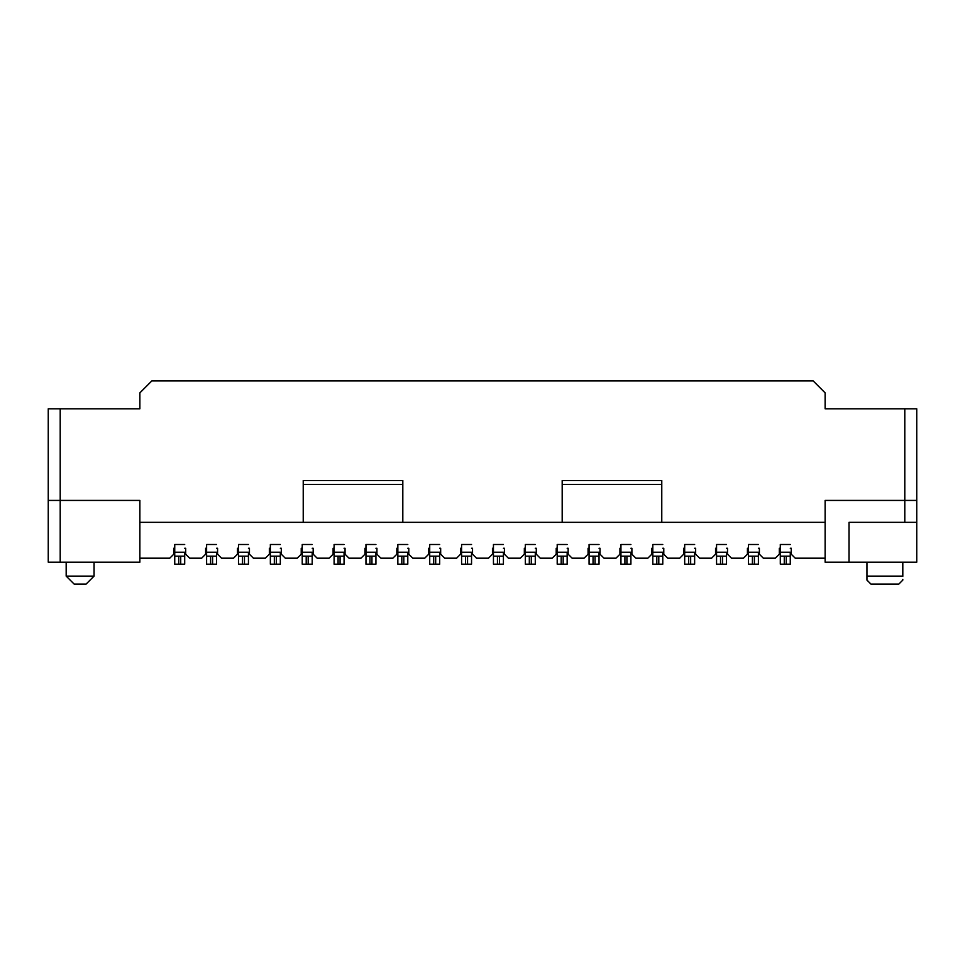 <?xml version="1.0" encoding="UTF-8"?>
<svg xmlns="http://www.w3.org/2000/svg" width="965" height="965" viewBox="0 0 965 965"><rect width="100%" height="100%" fill="white"/><g stroke="black" fill="none" stroke-linecap="round" stroke-linejoin="round"><path stroke-width="1.45" d="M476.529 558.192L472.536 554.212L472.536 548.241L472.536 554.212L476.529 558.192L488.471 558.192L476.529 558.192M492.464 554.212L488.471 558.192L492.464 554.212L492.464 548.241L492.464 554.212M440.667 554.212L440.667 548.241L440.667 554.212L444.648 558.192L440.667 554.212M456.602 558.192L444.648 558.192L456.602 558.192L460.582 554.212L456.602 558.192M460.582 548.241L460.582 554.212L460.582 548.241L461.584 548.241L460.582 548.241M504.418 554.212L504.418 548.241L504.418 554.212L508.398 558.192L504.418 554.212M520.352 558.192L508.398 558.192L520.352 558.192L524.333 554.212L520.352 558.192M524.333 548.241L524.333 554.212L524.333 548.241L525.322 548.241L524.333 548.241M536.287 554.212L536.287 548.241L536.287 554.212L540.267 558.192L536.287 554.212M552.221 558.192L540.267 558.192L552.221 558.192L556.202 554.212L552.221 558.192M556.202 548.241L556.202 554.212L556.202 548.241L557.203 548.241L556.202 548.241M568.156 554.212L568.156 548.241L568.156 554.212L572.136 558.192L568.156 554.212M584.09 558.192L572.136 558.192L584.09 558.192L588.071 554.212L584.09 558.192M588.071 548.241L588.071 554.212L588.071 548.241L589.072 548.241L588.071 548.241M600.025 554.212L600.025 548.241L600.025 554.212L604.006 558.192L600.025 554.212M615.96 558.192L604.006 558.192L615.96 558.192L619.94 554.212L615.96 558.192M619.94 548.241L619.94 554.212L619.94 548.241L620.941 548.241L619.94 548.241M631.894 554.212L631.894 548.241L631.894 554.212L635.887 558.192L631.894 554.212M647.829 558.192L635.887 558.192L647.829 558.192L651.821 554.212L647.829 558.192M651.821 548.241L651.821 554.212L651.821 548.241L652.81 548.241L651.821 548.241M663.775 554.212L663.775 548.241L663.775 554.212L667.756 558.192L663.775 554.212M679.71 558.192L667.756 558.192L679.71 558.192L683.69 554.212L679.71 558.192M683.69 548.241L683.69 554.212L683.69 548.241L684.68 548.241L683.69 548.241M695.644 554.212L695.644 548.241L695.644 554.212L699.625 558.192L695.644 554.212M711.579 558.192L699.625 558.192L711.579 558.192L715.56 554.212L711.579 558.192M715.56 548.241L715.56 554.212L715.56 548.241L716.561 548.241L715.56 548.241M727.514 554.212L727.514 548.241L727.514 554.212L731.494 558.192L727.514 554.212M743.448 558.192L731.494 558.192L743.448 558.192L747.429 554.212L743.448 558.192M747.429 548.241L747.429 554.212L747.429 548.241L748.43 548.241L747.429 548.241M759.383 554.212L759.383 548.241L759.383 554.212L763.363 558.192L759.383 554.212M775.317 558.192L763.363 558.192L775.317 558.192L779.31 554.212L775.317 558.192M779.31 548.241L779.31 554.212L779.31 548.241L780.299 548.241L779.31 548.241M791.252 554.212L791.252 548.241L791.252 554.212L795.244 558.192L791.252 554.212M825.123 558.192L795.244 558.192L825.123 558.192M825.123 562.185L825.123 500.425L825.123 562.185L849.019 562.185L825.123 562.185M825.123 522.342L139.877 522.342L303.227 522.342L303.227 480.51L402.815 480.51L402.815 522.342L562.185 522.342L562.185 480.51L661.773 480.51L661.773 522.342L825.123 522.342M916.75 522.342L916.75 562.185L849.019 562.185L849.019 522.342L904.796 522.342L904.796 500.425L825.123 500.425L916.75 500.425L916.75 522.342L916.75 408.798L916.75 500.425L904.796 500.425L904.796 408.798L825.123 408.798L825.123 392.864L813.169 380.91L151.831 380.91L139.877 392.864L139.877 408.798L60.204 408.798L60.204 500.425L139.877 500.425L139.877 562.185L48.25 562.185L48.25 408.798L48.25 500.425L60.204 500.425L60.204 562.185L139.877 562.185L139.877 500.425L48.25 500.425L48.25 562.185L60.204 562.185L60.204 408.798L48.25 408.798L139.877 408.798L139.877 392.864L151.831 380.91L813.169 380.91L825.123 392.864L825.123 408.798L916.75 408.798L904.796 408.798L904.796 522.342L916.75 522.342L849.019 522.342L849.019 562.185L916.75 562.185L916.75 522.342M661.773 522.342L661.773 480.51L562.185 480.51L562.185 522.342L661.773 522.342M661.773 484.49L562.185 484.49L661.773 484.49M902.806 576.117L902.806 562.185L902.806 576.117L866.956 576.117L866.956 562.185L866.956 576.117L902.806 576.346M866.956 580.11L866.956 576.117L866.956 580.11L870.937 584.09L898.825 584.09L902.806 580.11L898.825 584.09L870.937 584.09L866.956 580.049M902.806 579.446L902.806 580.11M169.756 558.192L139.877 558.192L169.756 558.192L173.748 554.212L169.756 558.192M173.748 548.241L173.748 554.212L173.748 548.241L174.737 548.241L173.748 548.241M185.69 554.212L185.69 548.241L185.69 554.212L189.683 558.192L185.69 554.212M201.637 558.192L189.683 558.192L201.637 558.192L205.617 554.212L201.637 558.192M205.617 548.241L205.617 554.212L205.617 548.241L206.607 548.241L205.617 548.241M217.571 554.212L217.571 548.241L217.571 554.212L221.552 558.192L217.571 554.212M233.506 558.192L221.552 558.192L233.506 558.192L237.487 554.212L233.506 558.192M237.487 548.241L237.487 554.212L237.487 548.241L238.488 548.241L237.487 548.241M249.44 554.212L249.44 548.241L249.44 554.212L253.421 558.192L249.44 554.212M265.375 558.192L253.421 558.192L265.375 558.192L269.356 554.212L265.375 558.192M269.356 548.241L269.356 554.212L269.356 548.241L270.357 548.241L269.356 548.241M281.31 554.212L281.31 548.241L281.31 554.212L285.29 558.192L281.31 554.212M297.244 558.192L285.29 558.192L297.244 558.192L301.225 554.212L297.244 558.192M301.225 548.241L301.225 554.212L301.225 548.241L302.226 548.241L301.225 548.241M313.179 554.212L313.179 548.241L313.179 554.212L317.171 558.192L313.179 554.212M329.113 558.192L317.171 558.192L329.113 558.192L333.106 554.212L329.113 558.192M333.106 548.241L333.106 554.212L333.106 548.241L334.095 548.241L333.106 548.241M345.06 554.212L345.06 548.241L345.06 554.212L349.041 558.192L345.06 554.212M360.994 558.192L349.041 558.192L360.994 558.192L364.975 554.212L360.994 558.192M364.975 548.241L364.975 554.212L364.975 548.241L365.964 548.241L364.975 548.241M376.929 554.212L376.929 548.241L376.929 554.212L380.91 558.192L376.929 554.212M392.864 558.192L380.91 558.192L392.864 558.192L396.844 554.212L392.864 558.192M396.844 548.241L396.844 554.212L396.844 548.241L397.845 548.241L396.844 548.241M408.798 554.212L408.798 548.241L408.798 554.212L412.779 558.192L408.798 554.212M424.733 558.192L412.779 558.192L424.733 558.192L428.713 554.212L424.733 558.192M428.713 548.241L428.713 554.212L428.713 548.241L429.715 548.241L428.713 548.241M402.815 522.342L402.815 480.51L303.227 480.51L303.227 522.342L402.815 522.342M402.815 484.49L303.227 484.49L402.815 484.49M66.175 562.185L66.175 576.117L94.063 576.117L94.063 562.185M80.119 576.117L94.063 576.117L86.102 584.09L94.063 576.117L66.175 576.117L74.148 584.09L66.175 576.117L74.148 584.09L86.102 584.09L74.148 584.09M461.584 544.489L471.547 544.489L461.584 544.489L461.584 552.221L461.584 544.489M471.547 548.241L472.536 548.241L471.547 548.241M492.464 548.241L493.453 548.241L492.464 548.241M493.453 544.489L503.416 544.489L493.453 544.489L493.453 552.221L493.453 544.489M503.416 548.241L504.418 548.241L503.416 548.241M525.322 544.489L535.285 544.489L525.322 544.489L525.322 552.221L525.322 544.489M535.285 548.241L536.287 548.241L535.285 548.241M557.203 544.489L567.155 544.489L557.203 544.489L557.203 552.221L557.203 544.489M567.155 548.241L568.156 548.241L567.155 548.241M589.072 544.489L599.036 544.489L589.072 544.489L589.072 552.221L589.072 544.489M599.036 548.241L600.025 548.241L599.036 548.241M620.941 544.489L630.905 544.489L620.941 544.489L620.941 552.221L620.941 544.489M630.905 548.241L631.894 548.241L630.905 548.241M652.81 544.489L662.774 544.489L652.81 544.489L652.81 552.221L652.81 544.489M662.774 548.241L663.775 548.241L662.774 548.241M684.68 544.489L694.643 544.489L684.68 544.489L684.68 552.221L684.68 544.489M694.643 548.241L695.644 548.241L694.643 548.241M716.561 544.489L726.512 544.489L716.561 544.489L716.561 552.221L716.561 544.489M726.512 548.241L727.514 548.241L726.512 548.241M748.43 544.489L758.394 544.489L748.43 544.489L748.43 552.221L748.43 544.489M758.394 548.241L759.383 548.241L758.394 548.241M780.299 544.489L790.263 544.489L780.299 544.489L780.299 552.221L780.299 544.489M790.263 548.241L791.252 548.241L790.263 548.241M174.737 544.489L184.701 544.489L174.737 544.489L174.737 552.221L174.737 544.489M184.701 548.241L185.69 548.241L184.701 548.241M206.607 544.489L216.57 544.489L206.607 544.489L206.607 552.221L206.607 544.489M216.57 548.241L217.571 548.241L216.57 548.241M238.488 544.489L248.439 544.489L238.488 544.489L238.488 552.221L238.488 544.489M248.439 548.241L249.44 548.241L248.439 548.241M270.357 544.489L280.32 544.489L270.357 544.489L270.357 552.221L270.357 544.489M280.32 548.241L281.31 548.241L280.32 548.241M302.226 544.489L312.19 544.489L302.226 544.489L302.226 552.221L302.226 544.489M312.19 548.241L313.179 548.241L312.19 548.241M334.095 544.489L344.059 544.489L334.095 544.489L334.095 552.221L334.095 544.489M344.059 548.241L345.06 548.241L344.059 548.241M365.964 544.489L375.928 544.489L365.964 544.489L365.964 552.221L365.964 544.489M375.928 548.241L376.929 548.241L375.928 548.241M397.845 544.489L407.797 544.489L397.845 544.489L397.845 552.221L397.845 544.489M407.797 548.241L408.798 548.241L407.797 548.241M429.715 544.489L439.678 544.489L429.715 544.489L429.715 552.221L429.715 544.489M439.678 548.241L440.667 548.241L439.678 548.241M461.584 556.202L461.584 552.221L471.547 552.221L471.547 564.175L461.584 564.175L461.584 556.202L471.547 556.202L471.547 552.221L461.584 552.221L461.584 564.175L465.564 564.175L465.564 556.202L461.584 556.202L461.584 564.175M493.453 556.202L493.453 552.221L503.416 552.221L503.416 564.175L493.453 564.175L493.453 556.202L503.416 556.202L503.416 552.221L493.453 552.221L493.453 564.175L497.445 564.175L497.445 556.202L493.453 556.202L493.453 564.175M525.322 556.202L525.322 552.221L535.285 552.221L535.285 564.175L525.322 564.175L525.322 556.202L535.285 556.202L535.285 552.221L525.322 552.221L525.322 564.175L529.315 564.175L529.315 556.202L525.322 556.202L525.322 564.175M557.203 556.202L557.203 552.221L567.155 552.221L567.155 564.175L557.203 564.175L557.203 556.202L567.155 556.202L567.155 552.221L557.203 552.221L557.203 564.175L561.184 564.175L561.184 556.202L557.203 556.202L557.203 564.175M589.072 556.202L589.072 552.221L599.036 552.221L599.036 564.175L589.072 564.175L589.072 556.202L599.036 556.202L599.036 552.221L589.072 552.221L589.072 564.175L593.053 564.175L593.053 556.202L589.072 556.202L589.072 564.175M620.941 556.202L620.941 552.221L630.905 552.221L630.905 564.175L620.941 564.175L620.941 556.202L630.905 556.202L630.905 552.221L620.941 552.221L620.941 564.175L624.922 564.175L624.922 556.202L620.941 556.202L620.941 564.175M652.81 556.202L652.81 552.221L662.774 552.221L662.774 564.175L652.81 564.175L652.81 556.202L662.774 556.202L662.774 552.221L652.81 552.221L652.81 564.175L656.803 564.175L656.803 556.202L652.81 556.202L652.81 564.175M684.68 556.202L684.68 552.221L694.643 552.221L694.643 564.175L684.68 564.175L684.68 556.202L694.643 556.202L694.643 552.221L684.68 552.221L684.68 564.175L688.672 564.175L688.672 556.202L684.68 556.202L684.68 564.175M716.561 556.202L716.561 552.221L726.512 552.221L726.512 564.175L716.561 564.175L716.561 556.202L726.512 556.202L726.512 552.221L716.561 552.221L716.561 564.175L720.541 564.175L720.541 556.202L716.561 556.202L716.561 564.175M748.43 556.202L748.43 552.221L758.394 552.221L758.394 564.175L748.43 564.175L748.43 556.202L758.394 556.202L758.394 552.221L748.43 552.221L748.43 564.175L752.411 564.175L752.411 556.202L748.43 556.202L748.43 564.175M780.299 556.202L780.299 552.221L790.263 552.221L790.263 564.175L780.299 564.175L780.299 556.202L790.263 556.202L790.263 552.221L780.299 552.221L780.299 564.175L784.28 564.175L784.28 556.202L780.299 556.202L780.299 564.175M174.737 556.202L174.737 552.221L184.701 552.221L184.701 564.175L174.737 564.175L174.737 556.202L184.701 556.202L184.701 552.221L174.737 552.221L174.737 564.175L178.73 564.175L178.73 556.202L174.737 556.202L174.737 564.175M206.607 556.202L206.607 552.221L216.57 552.221L216.57 564.175L206.607 564.175L206.607 556.202L216.57 556.202L216.57 552.221L206.607 552.221L206.607 564.175L210.599 564.175L210.599 556.202L206.607 556.202L206.607 564.175M238.488 556.202L238.488 552.221L248.439 552.221L248.439 564.175L238.488 564.175L238.488 556.202L248.439 556.202L248.439 552.221L238.488 552.221L238.488 564.175L242.468 564.175L242.468 556.202L238.488 556.202L238.488 564.175M270.357 556.202L270.357 552.221L280.32 552.221L280.32 564.175L270.357 564.175L270.357 556.202L280.32 556.202L280.32 552.221L270.357 552.221L270.357 564.175L274.337 564.175L274.337 556.202L270.357 556.202L270.357 564.175M302.226 556.202L302.226 552.221L312.19 552.221L312.19 564.175L302.226 564.175L302.226 556.202L312.19 556.202L312.19 552.221L302.226 552.221L302.226 564.175L306.207 564.175L306.207 556.202L302.226 556.202L302.226 564.175M334.095 556.202L334.095 552.221L344.059 552.221L344.059 564.175L334.095 564.175L334.095 556.202L344.059 556.202L344.059 552.221L334.095 552.221L334.095 564.175L338.088 564.175L338.088 556.202L334.095 556.202L334.095 564.175M365.964 556.202L365.964 552.221L375.928 552.221L375.928 564.175L365.964 564.175L365.964 556.202L375.928 556.202L375.928 552.221L365.964 552.221L365.964 564.175L369.957 564.175L369.957 556.202L365.964 556.202L365.964 564.175M397.845 556.202L397.845 552.221L407.797 552.221L407.797 564.175L397.845 564.175L397.845 556.202L407.797 556.202L407.797 552.221L397.845 552.221L397.845 564.175L401.826 564.175L401.826 556.202L397.845 556.202L397.845 564.175M429.715 556.202L429.715 552.221L439.678 552.221L439.678 564.175L429.715 564.175L429.715 556.202L439.678 556.202L439.678 552.221L429.715 552.221L429.715 564.175L433.695 564.175L433.695 556.202L429.715 556.202L429.715 564.175M471.547 556.202L467.555 556.202L467.555 564.175L471.547 564.175L471.547 556.202L471.547 564.175M503.416 556.202L499.436 556.202L499.436 564.175L503.416 564.175L503.416 556.202L503.416 564.175M535.285 556.202L531.305 556.202L531.305 564.175L535.285 564.175L535.285 556.202L535.285 564.175M567.155 556.202L563.174 556.202L563.174 564.175L567.155 564.175L567.155 556.202L567.155 564.175M599.036 556.202L595.043 556.202L595.043 564.175L599.036 564.175L599.036 556.202L599.036 564.175M630.905 556.202L626.912 556.202L626.912 564.175L630.905 564.175L630.905 556.202L630.905 564.175M662.774 556.202L658.793 556.202L658.793 564.175L662.774 564.175L662.774 556.202L662.774 564.175M694.643 556.202L690.663 556.202L690.663 564.175L694.643 564.175L694.643 556.202L694.643 564.175M726.512 556.202L722.532 556.202L722.532 564.175L726.512 564.175L726.512 556.202L726.512 564.175M758.394 556.202L754.401 556.202L754.401 564.175L758.394 564.175L758.394 556.202L758.394 564.175M790.263 556.202L786.27 556.202L786.27 564.175L790.263 564.175L790.263 556.202L790.263 564.175M184.701 556.202L180.72 556.202L180.72 564.175L184.701 564.175L184.701 556.202L184.701 564.175M216.57 556.202L212.59 556.202L212.59 564.175L216.57 564.175L216.57 556.202L216.57 564.175M248.439 556.202L244.459 556.202L244.459 564.175L248.439 564.175L248.439 556.202L248.439 564.175M280.32 556.202L276.328 556.202L276.328 564.175L280.32 564.175L280.32 556.202L280.32 564.175M312.19 556.202L308.197 556.202L308.197 564.175L312.19 564.175L312.19 556.202L312.19 564.175M344.059 556.202L340.078 556.202L340.078 564.175L344.059 564.175L344.059 556.202L344.059 564.175M375.928 556.202L371.947 556.202L371.947 564.175L375.928 564.175L375.928 556.202L375.928 564.175M407.797 556.202L403.816 556.202L403.816 564.175L407.797 564.175L407.797 556.202L407.797 564.175M439.678 556.202L435.685 556.202L435.685 564.175L439.678 564.175L439.678 556.202L439.678 564.175M465.564 564.175L467.555 564.175L467.555 556.202L465.564 556.202L465.564 564.175M497.445 564.175L499.436 564.175L499.436 556.202L497.445 556.202L497.445 564.175M529.315 564.175L531.305 564.175L531.305 556.202L529.315 556.202L529.315 564.175M561.184 564.175L563.174 564.175L563.174 556.202L561.184 556.202L561.184 564.175M593.053 564.175L595.043 564.175L595.043 556.202L593.053 556.202L593.053 564.175M624.922 564.175L626.912 564.175L626.912 556.202L624.922 556.202L624.922 564.175M656.803 564.175L658.793 564.175L658.793 556.202L656.803 556.202L656.803 564.175M688.672 564.175L690.663 564.175L690.663 556.202L688.672 556.202L688.672 564.175M720.541 564.175L722.532 564.175L722.532 556.202L720.541 556.202L720.541 564.175M752.411 564.175L754.401 564.175L754.401 556.202L752.411 556.202L752.411 564.175M784.28 564.175L786.27 564.175L786.27 556.202L784.28 556.202L784.28 564.175M178.73 564.175L180.72 564.175L180.72 556.202L178.73 556.202L178.73 564.175M210.599 564.175L212.59 564.175L212.59 556.202L210.599 556.202L210.599 564.175M242.468 564.175L244.459 564.175L244.459 556.202L242.468 556.202L242.468 564.175M274.337 564.175L276.328 564.175L276.328 556.202L274.337 556.202L274.337 564.175M306.207 564.175L308.197 564.175L308.197 556.202L306.207 556.202L306.207 564.175M338.088 564.175L340.078 564.175L340.078 556.202L338.088 556.202L338.088 564.175M369.957 564.175L371.947 564.175L371.947 556.202L369.957 556.202L369.957 564.175M401.826 564.175L403.816 564.175L403.816 556.202L401.826 556.202L401.826 564.175M433.695 564.175L435.685 564.175L435.685 556.202L433.695 556.202L433.695 564.175M86.102 584.09L94.063 576.117"/></g></svg>
